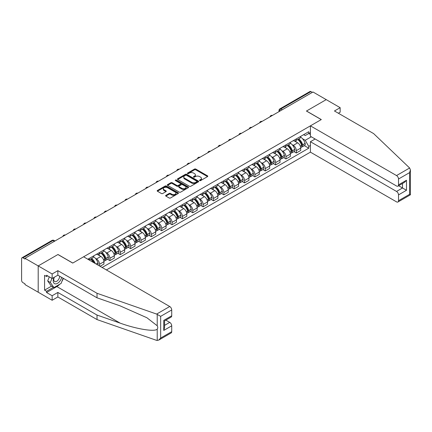 <?xml version="1.0" encoding="UTF-8"?>
<svg xmlns="http://www.w3.org/2000/svg" width="432" height="432" viewBox="0 0 432 432"><rect width="100%" height="100%" fill="white"/><g stroke="black" fill="none" stroke-linecap="round" stroke-linejoin="round"><path stroke-width="0.65" d="M199.687 180.598A0.643 0.373 0 0 0 200.599 180.598L207.527 176.602A0.923 0.535 0 0 0 207.797 176.224A0.923 0.535 0 0 0 207.527 175.851L195.793 169.074A0.923 0.535 0 0 0 194.492 169.074L187.569 173.075A0.643 0.373 0 0 0 187.38 173.335A0.643 0.373 0 0 0 187.569 173.599A0.643 0.373 0 0 0 188.476 173.599L189.373 173.081A2.948 1.701 0 0 1 193.547 173.081L194.524 173.648A2.948 1.701 0 0 1 195.388 174.852A2.948 1.701 0 0 1 194.524 176.056L193.628 176.575A0.643 0.373 0 0 0 193.439 176.834A0.643 0.373 0 0 0 193.628 177.098A0.643 0.373 0 0 0 194.54 177.098L195.437 176.58A2.948 1.701 0 0 1 199.606 176.58L200.583 177.147A2.948 1.701 0 0 1 201.447 178.351A2.948 1.701 0 0 1 200.583 179.555L199.687 180.074A0.643 0.373 0 0 0 199.498 180.333A0.643 0.373 0 0 0 199.687 180.598L199.687 180.074M165.883 195.34A0.923 0.535 0 0 0 165.613 195.712A0.923 0.535 0 0 0 165.883 196.09L169.171 197.991A0.923 0.535 0 0 0 170.478 197.991L178.168 193.552A0.923 0.535 0 0 0 178.438 193.174A0.923 0.535 0 0 0 178.168 192.796L166.433 186.025A0.923 0.535 0 0 0 165.132 186.025L157.442 190.463A0.923 0.535 0 0 0 157.172 190.841A0.923 0.535 0 0 0 157.442 191.219L161.417 193.514A0.923 0.535 0 0 0 162.718 193.514L166.012 191.614A0.923 0.535 0 0 0 166.282 191.236A0.923 0.535 0 0 0 166.012 190.863L164.041 189.724A2.468 1.426 0 0 1 163.318 188.714A2.468 1.426 0 0 1 164.84 187.402A2.468 1.426 0 0 1 167.524 187.709L175.252 192.17A2.468 1.426 0 0 1 175.97 193.174A2.468 1.426 0 0 1 174.447 194.492A2.468 1.426 0 0 1 171.763 194.184L170.478 193.439A0.923 0.535 0 0 0 169.171 193.439L165.883 195.34L165.883 196.09L169.171 194.206L169.171 193.439M24.986 258.287L313.006 92L326.219 99.63L306.434 111.051L321.235 119.599L72.792 263.039L57.985 254.491L38.2 265.918L24.986 258.287L24.986 259.054L22.928 257.866A1.879 1.085 -120 0 0 21.989 257.774A1.879 1.085 -120 0 0 21.6 258.633L21.6 280.33A1.879 1.085 -120 0 0 22.928 282.631L24.986 283.819L24.986 284.585L38.2 292.21L38.2 265.918L38.2 292.21L52.142 300.262L52.142 295.736L57.85 292.442L57.85 296.968L52.142 300.262M189.437 186.289A0.923 0.535 0 0 0 190.744 186.289L198.434 181.85A0.923 0.535 0 0 0 198.704 181.472A0.923 0.535 0 0 0 198.434 181.1L186.705 174.323A0.923 0.535 0 0 0 185.398 174.323L177.709 178.767A0.923 0.535 0 0 0 177.439 179.14A0.923 0.535 0 0 0 177.709 179.518L189.437 186.289M175.721 180.738A0.643 0.373 0 0 1 176.375 180.83L188.287 187.709L180.608 192.143A0.923 0.535 0 0 1 179.307 192.143L167.573 185.366L167.573 184.615A0.923 0.535 0 0 0 167.303 184.993A0.923 0.535 0 0 0 167.573 185.366M167.573 184.615L170.867 182.714A0.923 0.535 0 0 1 172.168 182.714L176.926 185.463A0.923 0.535 0 0 0 178.232 185.463L180.414 184.199A0.923 0.535 0 0 0 180.684 183.827A0.923 0.535 0 0 0 180.414 183.449L175.462 180.587A0.643 0.373 0 0 1 175.273 180.328A0.643 0.373 0 0 1 175.673 179.982A0.643 0.373 0 0 1 176.375 180.063L188.298 186.948A0.923 0.535 0 0 1 188.568 187.326A0.923 0.535 0 0 1 188.298 187.699L188.298 186.948M106.385 269.941L310.414 152.145L396.527 201.863A2.819 1.625 -120 0 0 397.937 202.003A2.819 1.625 -120 0 0 398.52 200.713L398.52 194.886A2.819 1.625 -120 0 0 396.527 191.435L402.505 187.985L406.485 190.285L398.52 194.886M282.263 109.75L280.87 108.945A1.879 1.085 60 0 0 279.931 108.853L310.009 91.487A1.879 1.085 60 0 1 310.948 91.579L280.87 108.945A1.879 1.085 120 0 0 279.542 111.245L279.542 111.321M312.341 92.383L310.948 91.579M296.341 138.883A4.32 2.495 60 0 1 295.445 140.821L299.83 138.289A4.32 2.495 -120 0 0 300.721 136.35M292.178 144.72L293.285 145.363A4.32 2.495 60 0 1 296.341 150.649L300.721 148.122A4.32 2.495 -120 0 0 297.67 142.83L294.532 141.021M300.721 148.122L300.721 150.46L296.341 152.987L293.965 151.616M295.445 140.821A4.32 2.495 60 0 1 293.317 140.627M296.341 150.649L296.341 152.987M285.984 144.86A4.32 2.495 60 0 1 285.088 146.799L289.467 144.272A4.32 2.495 -120 0 0 290.363 142.333M283.608 157.599L285.984 158.971L290.363 156.438L290.363 154.1A4.32 2.495 -120 0 0 287.312 148.808L284.175 146.999M285.088 146.799A4.32 2.495 60 0 1 282.96 146.605M281.821 150.703L282.928 151.34A4.32 2.495 60 0 1 285.984 156.632L285.984 158.971M275.627 150.844A4.32 2.495 60 0 1 274.73 152.782L279.11 150.25A4.32 2.495 -120 0 0 280.006 148.311M273.251 163.577L275.627 164.948L280.006 162.416L280.006 160.078A4.32 2.495 -120 0 0 276.95 154.791L273.818 152.977M274.73 152.782A4.32 2.495 60 0 1 272.603 152.588M271.463 156.681L272.57 157.318A4.32 2.495 60 0 1 275.627 162.61L275.627 164.948M265.264 156.821A4.32 2.495 60 0 1 264.373 158.76L268.753 156.233A4.32 2.495 -120 0 0 269.649 154.294M262.888 169.555L265.27 170.926L269.649 168.399L269.649 166.061A4.32 2.495 -120 0 0 266.593 160.769L263.461 158.96M264.373 158.76A4.32 2.495 60 0 1 262.246 158.566M261.106 162.664L262.213 163.301A4.32 2.495 60 0 1 265.27 168.588L265.27 170.926M254.907 162.799A4.32 2.495 60 0 1 254.016 164.738L258.395 162.211A4.32 2.495 -120 0 0 259.292 160.272M252.531 175.538L254.907 176.909L259.292 174.377L259.292 172.039A4.32 2.495 -120 0 0 256.235 166.752L253.103 164.938M254.016 164.738A4.32 2.495 60 0 1 251.888 164.543M250.749 168.642L251.856 169.279A4.32 2.495 60 0 1 254.907 174.571L254.907 176.909M244.55 168.782A4.32 2.495 60 0 1 243.659 170.721L248.038 168.188A4.32 2.495 -120 0 0 248.935 166.25M242.174 181.516L244.55 182.887L248.935 180.36L248.935 178.022A4.32 2.495 -120 0 0 245.878 172.73L242.741 170.921M243.659 170.721A4.32 2.495 60 0 1 241.531 170.527M240.392 174.62L241.499 175.257A4.32 2.495 60 0 1 244.55 180.549L244.55 182.887M234.193 174.76A4.32 2.495 60 0 1 233.302 176.699L237.681 174.172A4.32 2.495 -120 0 0 238.577 172.233M231.817 187.493L234.193 188.865L238.577 186.338L238.577 184A4.32 2.495 -120 0 0 235.521 178.708L232.384 176.899M233.302 176.699A4.32 2.495 60 0 1 231.174 176.504M230.035 180.603L231.142 181.24A4.32 2.495 60 0 1 234.193 186.527L234.193 188.865M223.835 180.743A4.32 2.495 60 0 1 222.944 182.682L227.324 180.149A4.32 2.495 -120 0 0 228.22 178.211M221.459 193.477L223.835 194.848L228.22 192.316L228.22 189.977A4.32 2.495 -120 0 0 225.164 184.691L222.026 182.876M222.944 182.682A4.32 2.495 60 0 1 220.817 182.488M219.677 186.581L220.784 187.218A4.32 2.495 60 0 1 223.835 192.51L223.835 194.848M213.478 186.721A4.32 2.495 60 0 1 212.587 188.66L216.967 186.127A4.32 2.495 -120 0 0 217.863 184.189M211.102 199.454L213.478 200.826L217.863 198.299L217.863 195.961A4.32 2.495 -120 0 0 214.807 190.669L211.669 188.86M212.587 188.66A4.32 2.495 60 0 1 210.46 188.465M209.32 192.559L210.427 193.201A4.32 2.495 60 0 1 213.478 198.488L213.478 200.826M203.121 192.699A4.32 2.495 60 0 1 202.23 194.638L206.609 192.11A4.32 2.495 -120 0 0 207.506 190.172M200.745 205.438L203.121 206.809L207.506 204.277L207.506 201.938A4.32 2.495 -120 0 0 204.449 196.646L201.312 194.837M202.23 194.638A4.32 2.495 60 0 1 200.102 194.443M198.963 198.542L200.07 199.179A4.32 2.495 60 0 1 203.121 204.471L203.121 206.809M192.764 198.682A4.32 2.495 60 0 1 191.867 200.621L196.252 198.088A4.32 2.495 -120 0 0 197.149 196.15M190.388 211.415L192.764 212.787L197.149 210.26L197.149 207.916A4.32 2.495 -120 0 0 194.092 202.63L190.955 200.821M191.867 200.621A4.32 2.495 60 0 1 189.745 200.426M188.606 204.52L189.713 205.157A4.32 2.495 60 0 1 192.764 210.449L192.764 212.787M182.407 204.66A4.32 2.495 60 0 1 181.51 206.599L185.895 204.071A4.32 2.495 -120 0 0 186.791 202.133M180.031 217.393L182.407 218.765L186.791 216.238L186.791 213.899A4.32 2.495 -120 0 0 183.735 208.607L180.598 206.798M181.51 206.599A4.32 2.495 60 0 1 179.388 206.404M178.249 210.503L179.35 211.14A4.32 2.495 60 0 1 182.407 216.427L182.407 218.765M172.049 210.638A4.32 2.495 60 0 1 171.153 212.582L175.538 210.049A4.32 2.495 -120 0 0 176.429 208.111M169.673 223.376L172.049 224.748L176.429 222.215L176.429 219.877A4.32 2.495 -120 0 0 173.378 214.591L170.24 212.776M171.153 212.582A4.32 2.495 60 0 1 169.031 212.382M167.891 216.481L168.993 217.118A4.32 2.495 60 0 1 172.049 222.41L172.049 224.748M161.692 216.621A4.32 2.495 60 0 1 160.796 218.56L165.181 216.027A4.32 2.495 -120 0 0 166.072 214.088M159.316 229.354L161.692 230.726L166.072 228.199L166.072 225.86A4.32 2.495 -120 0 0 163.021 220.568L159.883 218.759M160.796 218.56A4.32 2.495 60 0 1 158.674 218.365M157.534 222.458L158.636 223.101A4.32 2.495 60 0 1 161.692 228.388L161.692 230.726M151.335 222.599A4.32 2.495 60 0 1 150.439 224.537L154.823 222.01A4.32 2.495 -120 0 0 155.714 220.072M148.959 235.332L151.335 236.709L155.714 234.176L155.714 231.838A4.32 2.495 -120 0 0 152.663 226.546L149.526 224.737M150.439 224.537A4.32 2.495 60 0 1 148.311 224.343M147.177 228.442L148.279 229.079A4.32 2.495 60 0 1 151.335 234.371L151.335 236.709M140.978 228.582A4.32 2.495 60 0 1 140.081 230.521L144.466 227.988A4.32 2.495 -120 0 0 145.357 226.049M138.602 241.315L140.978 242.687L145.357 240.154L145.357 237.816A4.32 2.495 -120 0 0 142.306 232.529L139.169 230.715M140.081 230.521A4.32 2.495 60 0 1 137.954 230.326M136.82 234.419L137.921 235.057A4.32 2.495 60 0 1 140.978 240.349L140.978 242.687M130.621 234.56A4.32 2.495 60 0 1 129.724 236.498L134.109 233.971A4.32 2.495 -120 0 0 135 232.027M128.245 247.293L130.621 248.665L135 246.137L135 243.799A4.32 2.495 -120 0 0 131.949 238.507L128.812 236.698M129.724 236.498A4.32 2.495 60 0 1 127.597 236.304M126.463 240.403L127.564 241.04A4.32 2.495 60 0 1 130.621 246.326L130.621 248.665M120.263 240.538A4.32 2.495 60 0 1 119.367 242.476L123.752 239.949A4.32 2.495 -120 0 0 124.643 238.01M117.887 253.276L120.263 254.648L124.643 252.115L124.643 249.777A4.32 2.495 -120 0 0 121.592 244.49L118.454 242.676M119.367 242.476A4.32 2.495 60 0 1 117.239 242.282M116.105 246.38L117.207 247.018A4.32 2.495 60 0 1 120.263 252.31L120.263 254.648M109.906 246.521A4.32 2.495 60 0 1 109.01 248.459L113.389 245.927A4.32 2.495 -120 0 0 114.286 243.988M107.53 259.254L109.906 260.626L114.286 258.098L114.286 255.76A4.32 2.495 -120 0 0 111.235 250.468L108.097 248.659M109.01 248.459A4.32 2.495 60 0 1 106.882 248.265M105.743 252.358L106.85 252.995A4.32 2.495 60 0 1 109.906 258.287L109.906 260.626M99.549 252.499A4.32 2.495 60 0 1 98.653 254.437L103.032 251.91A4.32 2.495 -120 0 0 103.928 249.971M100.078 266.301L103.928 264.076L103.928 261.738A4.32 2.495 -120 0 0 100.877 256.446L97.74 254.637M98.653 254.437A4.32 2.495 60 0 1 96.525 254.243M95.386 258.341L96.493 258.979A4.32 2.495 60 0 1 99.549 264.265L99.549 265.993M89.095 259.956L92.675 257.888A4.32 2.495 -120 0 0 93.571 255.949M89.192 258.482A4.32 2.495 60 0 1 88.868 259.826M310.414 134.476L308.756 133.515L305.235 135.545L303.674 134.649M302.54 138.742L305.235 140.303L311.31 136.793M310.414 145.438L308.756 146.394L305.235 140.303M102.136 267.489L308.756 148.198L308.756 146.394M310.414 132.559L308.756 133.515L308.756 131.711L87.863 259.243M304.322 145.638L308.756 148.198M199.946 180.689L200.583 180.322A2.948 1.701 0 0 0 201.447 179.118L201.447 178.351M195.388 174.852L195.388 175.619A2.948 1.701 0 0 1 194.524 176.823L193.887 177.19M207.527 175.851L207.527 176.602L195.793 169.841A0.923 0.535 0 0 0 194.492 169.841L187.823 173.691M198.434 181.1L198.434 181.85L186.705 175.09A0.923 0.535 0 0 0 185.398 175.09L177.719 179.523L177.709 178.767M196.803 181.737A0.643 0.373 0 0 0 196.992 181.472A0.643 0.373 0 0 0 196.803 181.208L186.505 175.268A0.643 0.373 0 0 0 185.593 175.268L184.648 175.813A2.948 1.701 0 0 0 183.784 177.017A2.948 1.701 0 0 0 184.648 178.216L191.689 182.282A2.948 1.701 0 0 0 195.858 182.282L196.803 181.737L196.803 182.504A0.643 0.373 0 0 0 196.992 182.239L196.992 181.472M183.784 177.017L183.784 177.784A2.948 1.701 0 0 0 184.648 178.983L184.648 178.216M196.803 182.504L195.858 183.049A2.948 1.701 0 0 1 191.689 183.049L184.648 178.983M167.589 185.377L170.867 183.481L170.867 182.714M180.684 183.827L180.684 184.594A0.923 0.535 0 0 1 180.414 184.966L178.232 186.23A0.923 0.535 0 0 1 176.926 186.23L172.168 183.481A0.923 0.535 0 0 0 170.867 183.481M181.867 188.314A2.468 1.426 0 0 0 184.55 188.622A2.468 1.426 0 0 0 186.073 187.304A2.468 1.426 0 0 0 185.35 186.3L182.628 184.729A0.923 0.535 0 0 0 181.327 184.729L179.145 185.987A0.923 0.535 0 0 0 178.875 186.365A0.923 0.535 0 0 0 179.145 186.743L181.867 188.314L181.867 189.081A2.468 1.426 0 0 0 184.55 189.389A2.468 1.426 0 0 0 186.073 188.071L186.073 187.304M178.875 186.365L178.875 187.132A0.923 0.535 0 0 0 179.145 187.51L179.145 186.743M181.867 189.081L179.145 187.51M175.97 193.174L175.97 193.941A2.468 1.426 0 0 1 174.447 195.259A2.468 1.426 0 0 1 171.763 194.951L170.478 194.206A0.923 0.535 0 0 0 169.171 194.206M163.318 188.714L163.318 189.481A2.468 1.426 0 0 0 164.041 190.49L164.041 189.724M166.001 191.619L164.041 190.49M178.151 193.558L166.433 186.791A0.923 0.535 0 0 0 165.132 186.791L157.453 191.225M297.972 139.363A5.913 3.413 60 0 1 297.999 139.379A5.913 3.413 60 0 1 301.892 144.688L301.925 144.812A1.15 0.664 60 0 1 301.747 145.714A1.15 0.664 60 0 1 301.72 145.73M297.713 139.514A7.133 4.12 60 0 1 301.633 145.4L301.666 145.525A2.371 1.366 60 0 1 301.293 147.382L300.704 147.728M301.698 146.858A2.371 1.366 -120 0 0 302.357 146.772A2.371 1.366 -120 0 0 302.729 144.909L302.697 144.785A7.133 4.12 -120 0 0 298.771 138.899M300.634 137.111A7.133 4.12 60 0 1 305.116 143.386L305.154 143.51A2.371 1.366 60 0 1 304.776 145.373L302.357 146.772M295.277 140.902A7.133 4.12 60 0 1 296.768 142.312M300.235 142.322L301.147 142.846M409.633 167.999L410.4 169.857L409.574 172.633L398.52 179.015A2.819 1.625 -120 0 0 396.527 175.565L409.633 167.999L373.621 133.591L334.449 110.975L340.162 107.681L326.219 99.63L306.499 111.013L321.305 119.561L310.414 125.847L396.527 175.565M340.162 107.681L340.162 112.201L338.369 113.238M310.414 152.145L310.414 141.718L396.527 191.435M310.414 125.847L310.414 136.274L396.527 185.992A2.819 1.625 -120 0 0 397.937 186.133A2.819 1.625 -120 0 0 398.52 184.842L398.52 179.015M315.128 138.996L310.414 141.718M398.617 185.738L402.505 187.985L402.505 183.497M398.52 184.842L406.485 180.241L404.498 182.347L397.937 186.133M398.52 200.713L409.574 194.33L409.995 194.573M57.85 292.442L97.022 315.058L97.022 319.583L156.622 340.373L158.668 340.141L160.661 338.04L171.72 331.657A2.819 1.625 60 0 1 171.131 332.948L158.668 340.141M97.022 315.058L120.177 323.136C136.625 329.114 155.05 332.078 157.216 329.103C157.934 328.19 157.934 327.078 157.216 325.76L146.869 317.725L120.177 305.888L97.022 297.81L57.85 275.189L52.142 278.489L46.564 275.27L46.564 276.496L44.572 275.346L44.572 290.142L46.564 291.292L53.471 287.307M97.022 319.583L57.85 296.968M171.72 309.96L160.661 316.343L156.622 314.075L97.022 293.285L57.85 270.67L52.142 273.964L38.2 265.918L57.915 254.529L72.722 263.077L83.614 256.792L169.727 306.509A2.819 1.625 60 0 1 171.72 309.96L171.72 315.787A2.819 1.625 60 0 1 171.131 317.077L164.576 320.863L164.576 327.65L163.75 330.431L163.75 320.387C164.824 321.008 164.824 321.008 163.75 320.387L171.72 315.787M52.142 273.964L52.142 278.489M59.783 284.197A10.562 6.097 -60 0 1 56.857 286.578L46.564 292.518L52.142 295.736M46.564 292.518L46.564 291.292M57.85 270.67L57.85 275.189M97.022 293.285L97.022 297.81M164.576 325.355L169.727 322.38A2.819 1.625 60 0 1 171.72 325.831L171.72 331.657M169.727 322.38L165.834 320.134M63.38 278.386A10.562 6.097 -60 0 1 61.879 281.432M47.628 275.881L46.564 276.496M44.572 290.142L51.478 286.157M54.043 277.393A6.102 3.526 120 0 0 53.206 280.827A6.102 3.526 120 0 0 56.889 283.63A6.102 3.526 120 0 0 61.652 277.387M54.367 277.204A4.18 2.414 120 0 0 53.779 279.585A4.18 2.414 120 0 0 54.643 281.502A4.18 2.414 120 0 0 57.834 280.411A4.18 2.414 120 0 0 59.686 276.253M63.121 278.235L61.101 283.435L53.935 287.572L51.278 286.038L47.693 280.94L49.286 276.842M53.935 287.572L50.35 282.474L51.943 278.375M47.693 280.94L50.35 282.474M287.609 145.341A5.913 3.413 60 0 1 287.642 145.363A5.913 3.413 60 0 1 291.535 150.671L291.568 150.79A1.15 0.664 60 0 1 291.389 151.697A1.15 0.664 60 0 1 291.362 151.708M287.356 145.492A7.133 4.12 60 0 1 291.276 151.378L291.308 151.502A2.371 1.366 60 0 1 290.936 153.365L290.347 153.706M291.341 152.842A2.371 1.366 -120 0 0 292 152.75A2.371 1.366 -120 0 0 292.372 150.892L292.34 150.768A7.133 4.12 -120 0 0 288.414 144.882M290.272 143.089A7.133 4.12 60 0 1 294.759 149.369L294.797 149.488A2.371 1.366 60 0 1 294.419 151.351L292 152.75M284.92 146.885A7.133 4.12 60 0 1 286.411 148.289M289.877 148.3L290.79 148.824M277.252 151.324A5.913 3.413 60 0 1 277.285 151.34A5.913 3.413 60 0 1 281.178 156.649L281.21 156.773A1.15 0.664 60 0 1 281.032 157.675A1.15 0.664 60 0 1 281.005 157.685M276.998 151.47A7.133 4.12 60 0 1 280.919 157.361L280.951 157.486A2.371 1.366 60 0 1 280.579 159.343L279.99 159.683M280.984 158.819A2.371 1.366 -120 0 0 281.642 158.733A2.371 1.366 -120 0 0 282.015 156.87L281.977 156.746A7.133 4.12 -120 0 0 278.057 150.86M279.914 149.072A7.133 4.12 60 0 1 284.402 155.347L284.44 155.471A2.371 1.366 60 0 1 284.062 157.334L281.642 158.733M274.563 152.863A7.133 4.12 60 0 1 276.053 154.273M279.52 154.278L280.433 154.807M266.895 157.302A5.913 3.413 60 0 1 266.927 157.318A5.913 3.413 60 0 1 270.821 162.626L270.853 162.751A1.15 0.664 60 0 1 270.67 163.652A1.15 0.664 60 0 1 270.648 163.669M266.636 157.453A7.133 4.12 60 0 1 270.562 163.339L270.594 163.463A2.371 1.366 60 0 1 270.221 165.326L269.633 165.667M270.626 164.803A2.371 1.366 -120 0 0 271.285 164.711A2.371 1.366 -120 0 0 271.658 162.848L271.62 162.729A7.133 4.12 -120 0 0 267.7 156.838M269.557 155.05A7.133 4.12 60 0 1 274.045 161.33L274.082 161.449A2.371 1.366 60 0 1 273.704 163.312L271.285 164.711M264.206 158.841A7.133 4.12 60 0 1 265.696 160.25M269.163 160.261L270.076 160.785M256.538 163.285A5.913 3.413 60 0 1 256.57 163.301A5.913 3.413 60 0 1 260.464 168.61L260.496 168.728A1.15 0.664 60 0 1 260.312 169.636A1.15 0.664 60 0 1 260.291 169.646M256.279 163.431A7.133 4.12 60 0 1 260.204 169.322L260.237 169.441A2.371 1.366 60 0 1 259.864 171.304L259.276 171.644M260.269 170.78A2.371 1.366 -120 0 0 260.923 170.689A2.371 1.366 -120 0 0 261.301 168.831L261.263 168.707A7.133 4.12 -120 0 0 257.342 162.821M259.2 161.028A7.133 4.12 60 0 1 263.687 167.308L263.725 167.432A2.371 1.366 60 0 1 263.347 169.29L260.923 170.689M253.849 164.824A7.133 4.12 60 0 1 255.339 166.228M258.806 166.239L259.718 166.763M246.181 169.263A5.913 3.413 60 0 1 246.213 169.279A5.913 3.413 60 0 1 250.106 174.587L250.139 174.712A1.15 0.664 60 0 1 249.955 175.613A1.15 0.664 60 0 1 249.934 175.63M245.921 169.414A7.133 4.12 60 0 1 249.847 175.3L249.88 175.424A2.371 1.366 60 0 1 249.507 177.282L248.918 177.622M249.912 176.758A2.371 1.366 -120 0 0 250.565 176.672A2.371 1.366 -120 0 0 250.943 174.809L250.906 174.685A7.133 4.12 -120 0 0 246.985 168.799M248.843 167.011A7.133 4.12 60 0 1 253.33 173.286L253.368 173.41A2.371 1.366 60 0 1 252.99 175.273L250.565 176.672M243.491 170.802A7.133 4.12 60 0 1 244.982 172.211M248.449 172.222L249.361 172.746M235.823 175.241A5.913 3.413 60 0 1 235.856 175.257A5.913 3.413 60 0 1 239.749 180.565L239.782 180.689A1.15 0.664 60 0 1 239.598 181.591A1.15 0.664 60 0 1 239.576 181.607M235.564 175.392A7.133 4.12 60 0 1 239.49 181.278L239.522 181.402A2.371 1.366 60 0 1 239.15 183.265L238.556 183.605M239.555 182.741A2.371 1.366 -120 0 0 240.208 182.65A2.371 1.366 -120 0 0 240.586 180.787L240.548 180.668A7.133 4.12 -120 0 0 236.628 174.776M238.486 172.989A7.133 4.12 60 0 1 242.973 179.269L243.005 179.388A2.371 1.366 60 0 1 242.633 181.251L240.208 182.65M233.134 176.785A7.133 4.12 60 0 1 234.625 178.189M238.091 178.2L239.004 178.724M225.466 181.224A5.913 3.413 60 0 1 225.499 181.24A5.913 3.413 60 0 1 229.387 186.548L229.424 186.673A1.15 0.664 60 0 1 229.241 187.574A1.15 0.664 60 0 1 229.214 187.585M225.207 181.37A7.133 4.12 60 0 1 229.127 187.261L229.165 187.38A2.371 1.366 60 0 1 228.793 189.243L228.199 189.583M229.198 188.719A2.371 1.366 -120 0 0 229.851 188.633A2.371 1.366 -120 0 0 230.229 186.77L230.191 186.646A7.133 4.12 -120 0 0 226.271 180.76M228.128 178.967A7.133 4.12 60 0 1 232.616 185.247L232.648 185.371A2.371 1.366 60 0 1 232.276 187.229L229.851 188.633M222.777 182.763A7.133 4.12 60 0 1 224.262 184.167M227.734 184.178L228.641 184.707M215.109 187.202A5.913 3.413 60 0 1 215.141 187.218A5.913 3.413 60 0 1 219.029 192.526L219.067 192.65A1.15 0.664 60 0 1 218.884 193.552A1.15 0.664 60 0 1 218.857 193.568M214.85 187.353A7.133 4.12 60 0 1 218.77 193.239L218.808 193.363A2.371 1.366 60 0 1 218.435 195.226L217.841 195.566M218.84 194.697A2.371 1.366 -120 0 0 219.494 194.611A2.371 1.366 -120 0 0 219.872 192.748L219.834 192.629A7.133 4.12 -120 0 0 215.914 186.737M217.771 184.95A7.133 4.12 60 0 1 222.259 191.225L222.291 191.349A2.371 1.366 60 0 1 221.918 193.212L219.494 194.611M212.414 188.741A7.133 4.12 60 0 1 213.905 190.15M217.377 190.161L218.284 190.685M204.752 193.18A5.913 3.413 60 0 1 204.784 193.201A5.913 3.413 60 0 1 208.672 198.509L208.71 198.628A1.15 0.664 60 0 1 208.526 199.535A1.15 0.664 60 0 1 208.499 199.546M204.493 193.331A7.133 4.12 60 0 1 208.413 199.217L208.451 199.341A2.371 1.366 60 0 1 208.073 201.204L207.484 201.544M208.483 200.68A2.371 1.366 -120 0 0 209.137 200.588A2.371 1.366 -120 0 0 209.515 198.731L209.477 198.607A7.133 4.12 -120 0 0 205.556 192.721M207.414 190.928A7.133 4.12 60 0 1 211.901 197.208L211.934 197.332A2.371 1.366 60 0 1 211.561 199.19L209.137 200.588M202.057 194.724A7.133 4.12 60 0 1 203.548 196.128M207.02 196.139L207.927 196.663M194.395 199.163A5.913 3.413 60 0 1 194.422 199.179A5.913 3.413 60 0 1 198.315 204.487L198.353 204.611A1.15 0.664 60 0 1 198.169 205.513A1.15 0.664 60 0 1 198.142 205.524M194.135 199.314A7.133 4.12 60 0 1 198.056 205.2L198.094 205.324A2.371 1.366 60 0 1 197.716 207.182L197.127 207.522M198.121 206.658A2.371 1.366 -120 0 0 198.779 206.572A2.371 1.366 -120 0 0 199.152 204.709L199.12 204.584A7.133 4.12 -120 0 0 195.199 198.698M197.057 196.911A7.133 4.12 60 0 1 201.544 203.186L201.577 203.31A2.371 1.366 60 0 1 201.204 205.173L198.779 206.572M191.7 200.702A7.133 4.12 60 0 1 193.19 202.111M196.663 202.117L197.57 202.646M184.037 205.141A5.913 3.413 60 0 1 184.064 205.157A5.913 3.413 60 0 1 187.958 210.465L187.996 210.589A1.15 0.664 60 0 1 187.812 211.491A1.15 0.664 60 0 1 187.785 211.507M183.778 205.292A7.133 4.12 60 0 1 187.699 211.178L187.736 211.302A2.371 1.366 60 0 1 187.358 213.165L186.77 213.505M187.763 212.641A2.371 1.366 -120 0 0 188.422 212.549A2.371 1.366 -120 0 0 188.795 210.686L188.762 210.568A7.133 4.12 -120 0 0 184.842 204.676M186.7 202.889A7.133 4.12 60 0 1 191.187 209.169L191.219 209.288A2.371 1.366 60 0 1 190.847 211.151L188.422 212.549M181.343 206.685A7.133 4.12 60 0 1 182.833 208.089M186.305 208.1L187.213 208.624M173.68 211.124A5.913 3.413 60 0 1 173.707 211.14A5.913 3.413 60 0 1 177.601 216.448L177.638 216.567A1.15 0.664 60 0 1 177.455 217.474A1.15 0.664 60 0 1 177.428 217.485M173.421 211.27A7.133 4.12 60 0 1 177.341 217.161L177.379 217.28A2.371 1.366 60 0 1 177.001 219.143L176.413 219.483M177.406 218.619A2.371 1.366 -120 0 0 178.065 218.527A2.371 1.366 -120 0 0 178.438 216.67L178.405 216.545A7.133 4.12 -120 0 0 174.485 210.659M176.342 208.867A7.133 4.12 60 0 1 180.83 215.147L180.862 215.271A2.371 1.366 60 0 1 180.49 217.129L178.065 218.527M170.986 212.663A7.133 4.12 60 0 1 172.476 214.067M175.948 214.078L176.855 214.601M163.323 217.102A5.913 3.413 60 0 1 163.35 217.118A5.913 3.413 60 0 1 167.243 222.426L167.281 222.55A1.15 0.664 60 0 1 167.098 223.452A1.15 0.664 60 0 1 167.071 223.468M163.064 217.253A7.133 4.12 60 0 1 166.984 223.139L167.022 223.263A2.371 1.366 60 0 1 166.644 225.121L166.055 225.461M167.049 224.597A2.371 1.366 -120 0 0 167.708 224.51A2.371 1.366 -120 0 0 168.08 222.647L168.048 222.523A7.133 4.12 -120 0 0 164.128 216.637M165.985 214.85A7.133 4.12 60 0 1 170.473 221.125L170.505 221.249A2.371 1.366 60 0 1 170.132 223.112L167.708 224.51M160.628 218.641A7.133 4.12 60 0 1 162.119 220.05M165.591 220.061L166.498 220.585M152.966 223.079A5.913 3.413 60 0 1 152.993 223.101A5.913 3.413 60 0 1 156.886 228.409L156.924 228.528A1.15 0.664 60 0 1 156.74 229.43A1.15 0.664 60 0 1 156.713 229.446M152.707 223.231A7.133 4.12 60 0 1 156.627 229.117L156.665 229.241A2.371 1.366 60 0 1 156.287 231.104L155.698 231.444M156.692 230.58A2.371 1.366 -120 0 0 157.351 230.488A2.371 1.366 -120 0 0 157.723 228.631L157.691 228.506A7.133 4.12 -120 0 0 153.77 222.615M155.628 220.828A7.133 4.12 60 0 1 160.115 227.108L160.148 227.227A2.371 1.366 60 0 1 159.775 229.09L157.351 230.488M150.271 224.624A7.133 4.12 60 0 1 151.762 226.028M155.234 226.039L156.141 226.562M142.609 229.063A5.913 3.413 60 0 1 142.636 229.079A5.913 3.413 60 0 1 146.529 234.387L146.561 234.511A1.15 0.664 60 0 1 146.383 235.413A1.15 0.664 60 0 1 146.356 235.424M142.349 229.208A7.133 4.12 60 0 1 146.27 235.1L146.302 235.219A2.371 1.366 60 0 1 145.93 237.082L145.341 237.422M146.335 236.558A2.371 1.366 -120 0 0 146.993 236.471A2.371 1.366 -120 0 0 147.366 234.608L147.334 234.484A7.133 4.12 -120 0 0 143.413 228.598M145.271 226.811A7.133 4.12 60 0 1 149.758 233.086L149.791 233.21A2.371 1.366 60 0 1 149.418 235.073L146.993 236.471M139.914 230.602A7.133 4.12 60 0 1 141.404 232.011M144.877 232.016L145.784 232.546M132.251 235.04A5.913 3.413 60 0 1 132.278 235.057A5.913 3.413 60 0 1 136.172 240.365L136.204 240.489A1.15 0.664 60 0 1 136.026 241.391A1.15 0.664 60 0 1 135.999 241.407M131.992 235.192A7.133 4.12 60 0 1 135.913 241.078L135.945 241.202A2.371 1.366 60 0 1 135.572 243.065L134.984 243.405M135.977 242.536A2.371 1.366 -120 0 0 136.636 242.449A2.371 1.366 -120 0 0 137.009 240.586L136.976 240.467A7.133 4.12 -120 0 0 133.051 234.576M134.914 232.789A7.133 4.12 60 0 1 139.396 239.063L139.433 239.188A2.371 1.366 60 0 1 139.061 241.051L136.636 242.449M129.557 236.579A7.133 4.12 60 0 1 131.047 237.989M134.514 238L135.427 238.523M121.894 241.018A5.913 3.413 60 0 1 121.921 241.04A5.913 3.413 60 0 1 125.815 246.348L125.847 246.467A1.15 0.664 60 0 1 125.669 247.374A1.15 0.664 60 0 1 125.642 247.385M121.635 241.169A7.133 4.12 60 0 1 125.555 247.061L125.588 247.18A2.371 1.366 60 0 1 125.215 249.043L124.627 249.383M125.62 248.519A2.371 1.366 -120 0 0 126.279 248.427A2.371 1.366 -120 0 0 126.652 246.569L126.619 246.445A7.133 4.12 -120 0 0 122.693 240.559M124.556 238.766A7.133 4.12 60 0 1 129.038 245.047L129.076 245.171A2.371 1.366 60 0 1 128.698 247.028L126.279 248.427M119.2 242.563A7.133 4.12 60 0 1 120.69 243.967M124.157 243.977L125.069 244.501M111.537 247.001A5.913 3.413 60 0 1 111.564 247.018A5.913 3.413 60 0 1 115.457 252.326L115.49 252.45A1.15 0.664 60 0 1 115.312 253.352A1.15 0.664 60 0 1 115.285 253.368M111.278 247.153A7.133 4.12 60 0 1 115.198 253.039L115.231 253.163A2.371 1.366 60 0 1 114.858 255.02L114.269 255.361M115.263 254.497A2.371 1.366 -120 0 0 115.922 254.41A2.371 1.366 -120 0 0 116.294 252.547L116.262 252.423A7.133 4.12 -120 0 0 112.336 246.537M114.199 244.75A7.133 4.12 60 0 1 118.681 251.024L118.719 251.149A2.371 1.366 60 0 1 118.341 253.012L115.922 254.41M108.842 248.54A7.133 4.12 60 0 1 110.333 249.95M113.8 249.955L114.712 250.484M101.174 252.979A5.913 3.413 60 0 1 101.207 252.995A5.913 3.413 60 0 1 105.1 258.304L105.133 258.428A1.15 0.664 60 0 1 104.954 259.33A1.15 0.664 60 0 1 104.927 259.346M100.921 253.13A7.133 4.12 60 0 1 104.841 259.016L104.873 259.141A2.371 1.366 60 0 1 104.501 261.004L103.912 261.344M104.906 260.48A2.371 1.366 -120 0 0 105.565 260.388A2.371 1.366 -120 0 0 105.937 258.525L105.905 258.406A7.133 4.12 -120 0 0 101.979 252.515M103.837 250.727A7.133 4.12 60 0 1 108.324 257.008L108.362 257.126A2.371 1.366 60 0 1 107.984 258.989L105.565 260.388M98.485 254.524A7.133 4.12 60 0 1 99.976 255.928M103.442 255.938L104.355 256.462M90.817 258.962A5.913 3.413 60 0 1 90.85 258.979A5.913 3.413 60 0 1 94.235 262.926M93.479 256.705A7.133 4.12 60 0 1 97.967 262.985L98.005 263.11A2.371 1.366 60 0 1 97.697 264.924M95.256 263.515A7.133 4.12 -120 0 0 91.622 258.498M90.558 259.108A7.133 4.12 60 0 1 93.404 262.445M93.085 261.916L93.998 262.445M279.607 111.283L279.542 111.245A1.879 1.085 0 0 1 278.991 110.479L278.991 111.64M99.549 264.265L103.928 261.738M109.906 258.287L114.286 255.76M120.263 252.31L124.643 249.777M130.621 246.326L135 243.799M140.978 240.349L145.357 237.816M151.335 234.371L155.714 231.838M161.692 228.388L166.072 225.86M172.049 222.41L176.429 219.877M182.407 216.427L186.791 213.899M192.764 210.449L197.149 207.916M203.121 204.471L207.506 201.938M213.478 198.488L217.863 195.961M223.835 192.51L228.22 189.977M234.193 186.527L238.577 184M244.55 180.549L248.935 178.022M254.907 174.571L259.292 172.039M265.27 168.588L269.649 166.061M275.627 162.61L280.006 160.078M285.984 156.632L290.363 154.1M96.493 258.979L100.877 256.446M106.85 252.995L111.235 250.468M117.207 247.018L121.592 244.49M127.564 241.04L131.949 238.507M137.921 235.057L142.306 232.529M148.279 229.079L152.663 226.546M158.636 223.101L163.021 220.568M168.993 217.118L173.378 214.591M179.35 211.14L183.735 208.607M189.713 205.157L194.092 202.63M200.07 199.179L204.449 196.646M210.427 193.201L214.807 190.669M220.784 187.218L225.164 184.691M231.142 181.24L235.521 178.708M241.499 175.257L245.878 172.73M251.856 169.279L256.235 166.752M262.213 163.301L266.593 160.769M272.57 157.318L276.95 154.791M282.928 151.34L287.312 148.808M293.285 145.363L297.67 142.83M272.257 115.528A1.879 1.085 120 0 0 271.426 116.008M261.895 121.505A1.879 1.085 120 0 0 261.068 121.986M251.537 127.489A1.879 1.085 120 0 0 250.711 127.969M241.18 133.466A1.879 1.085 120 0 0 240.354 133.947M230.823 139.45A1.879 1.085 120 0 0 229.997 139.925M220.466 145.427A1.879 1.085 120 0 0 219.64 145.908M210.109 151.405A1.879 1.085 120 0 0 209.282 151.886M199.751 157.388A1.879 1.085 120 0 0 198.925 157.864M189.394 163.366A1.879 1.085 120 0 0 188.568 163.847M179.037 169.349A1.879 1.085 120 0 0 178.205 169.825M168.68 175.327A1.879 1.085 120 0 0 167.848 175.808M158.323 181.305A1.879 1.085 120 0 0 157.491 181.786M147.965 187.288A1.879 1.085 120 0 0 147.134 187.763M137.608 193.266A1.879 1.085 120 0 0 136.777 193.747M127.251 199.244A1.879 1.085 120 0 0 126.419 199.724M116.894 205.227A1.879 1.085 120 0 0 116.062 205.702M106.537 211.205A1.879 1.085 120 0 0 105.705 211.685M96.179 217.188A1.879 1.085 120 0 0 95.348 217.663M85.817 223.166A1.879 1.085 120 0 0 84.991 223.646M75.46 229.144A1.879 1.085 120 0 0 74.633 229.624M65.102 235.127A1.879 1.085 120 0 0 64.276 235.602M54.4 241.304L53.006 240.5L22.928 257.866M54.95 240.991L53.946 240.408A1.879 1.085 120 0 0 53.006 240.5A1.879 1.085 60 0 0 52.067 240.408L21.989 257.774M200.583 180.322L200.583 179.555M193.628 177.098L193.628 176.575M194.524 176.823L194.524 176.056M187.569 173.599L187.569 173.075M194.492 169.841L194.492 169.074M195.793 169.841L195.793 169.074M185.398 175.09L185.398 174.323M186.705 175.09L186.705 174.323M191.689 183.049L191.689 182.282M195.858 183.049L195.858 182.282M172.168 183.481L172.168 182.714M176.926 186.23L176.926 185.463M178.232 186.23L178.232 185.463M180.414 184.966L180.414 184.199M176.375 180.83L176.375 180.063M170.478 194.206L170.478 193.439M171.763 194.951L171.763 194.184M166.012 191.614L166.012 190.863M157.442 191.219L157.442 190.463M165.132 186.791L165.132 186.025M166.433 186.791L166.433 186.025M178.168 193.552L178.168 192.796M300.37 146.275L301.666 145.525M302.729 144.909L305.154 143.51M302.697 144.785L305.116 143.386M301.628 145.39L301.984 145.19M300.326 146.156L301.633 145.4M409.574 194.33L409.574 172.633M406.485 180.241L406.485 190.285M157.216 340.513L157.216 329.103M157.216 325.76L157.216 314.35M160.661 316.343L160.661 338.04M171.72 325.831L163.75 330.431M156.622 314.075L169.727 306.509M56.857 286.578L120.177 323.136M290.012 152.253L291.308 151.502M292.372 150.892L294.797 149.488M292.34 150.768L294.759 149.369M291.271 151.373L291.627 151.168M289.969 152.134L291.276 151.378M279.655 158.231L280.951 157.486M282.015 156.87L284.44 155.471M281.977 156.746L284.402 155.347M279.612 158.117L281.27 157.145M269.298 164.214L270.594 163.463M271.658 162.848L274.082 161.449M271.62 162.729L274.045 161.33M270.556 163.334L270.913 163.129M269.255 164.095L270.562 163.339M258.941 170.192L260.237 169.441M261.301 168.831L263.725 167.432M261.263 168.707L263.687 167.308M258.898 170.073L260.555 169.106M248.584 176.17L249.88 175.424M250.943 174.809L253.368 173.41M250.906 174.685L253.33 173.286M249.842 175.289L250.193 175.09M248.54 176.056L249.847 175.3M238.226 182.153L239.522 181.402M240.586 180.787L243.005 179.388M240.548 180.668L242.973 179.269M238.183 182.034L239.836 181.067M227.869 188.131L229.165 187.38M230.229 186.77L232.648 185.371M230.191 186.646L232.616 185.247M229.127 187.25L229.478 187.045M227.821 188.012L229.127 187.261M217.507 194.114L218.808 193.363M219.872 192.748L222.291 191.349M219.834 192.629L222.259 191.225M217.463 193.995L219.121 193.028M207.149 200.092L208.451 199.341M209.515 198.731L211.934 197.332M209.477 198.607L211.901 197.208M207.106 199.973L208.764 199.006M196.792 206.069L198.094 205.324M199.152 204.709L201.577 203.31M199.12 204.584L201.544 203.186M196.749 205.956L198.407 204.984M186.435 212.053L187.736 211.302M188.795 210.686L191.219 209.288M188.762 210.568L191.187 209.169M186.392 211.934L188.05 210.967M176.078 218.03L177.379 217.28M178.438 216.67L180.862 215.271M178.405 216.545L180.83 215.147M176.035 217.912L177.692 216.945M165.721 224.008L167.022 223.263M168.08 222.647L170.505 221.249M168.048 222.523L170.473 221.125M165.677 223.895L167.335 222.928M155.363 229.991L156.665 229.241M157.723 228.631L160.148 227.227M157.691 228.506L160.115 227.108M155.32 229.873L156.978 228.906M145.006 235.969L146.302 235.219M147.366 234.608L149.791 233.21M147.334 234.484L149.758 233.086M144.963 235.85L146.621 234.884M134.649 241.952L135.945 241.202M137.009 240.586L139.433 239.188M136.976 240.467L139.396 239.063M135.907 241.067L136.264 240.867M134.606 241.834L135.913 241.078M124.292 247.93L125.588 247.18M126.652 246.569L129.076 245.171M126.619 246.445L129.038 245.047M124.249 247.811L125.906 246.845M113.935 253.908L115.231 253.163M116.294 252.547L118.719 251.149M116.262 252.423L118.681 251.024M115.193 253.028L115.549 252.823M113.891 253.795L115.198 253.039M103.577 259.891L104.873 259.141M105.937 258.525L108.362 257.126M105.905 258.406L108.324 257.008M103.534 259.772L105.192 258.806M96.277 264.103L98.005 263.11M96.152 264.033L97.967 262.985M272.414 115.436A1.879 1.879 0 0 0 270.005 116.829M262.057 121.414A1.879 1.879 0 0 0 259.648 122.807M251.699 127.397A1.879 1.879 0 0 0 249.291 128.785M241.342 133.375A1.879 1.879 0 0 0 238.934 134.768M230.985 139.358A1.879 1.879 0 0 0 228.577 140.746M220.628 145.336A1.879 1.879 0 0 0 218.219 146.729M210.271 151.313A1.879 1.879 0 0 0 207.857 152.707M199.913 157.297A1.879 1.879 0 0 0 197.5 158.684M189.556 163.274A1.879 1.879 0 0 0 187.142 164.668M179.199 169.252A1.879 1.879 0 0 0 176.785 170.645M168.836 175.235A1.879 1.879 0 0 0 166.428 176.623M158.479 181.213A1.879 1.879 0 0 0 156.071 182.606M148.122 187.196A1.879 1.879 0 0 0 145.714 188.584M137.765 193.174A1.879 1.879 0 0 0 135.356 194.567M127.408 199.152A1.879 1.879 0 0 0 124.999 200.545M117.05 205.135A1.879 1.879 0 0 0 114.642 206.523M106.693 211.113A1.879 1.879 0 0 0 104.285 212.506M96.336 217.096A1.879 1.879 0 0 0 93.928 218.484M85.979 223.074A1.879 1.879 0 0 0 83.57 224.467M75.622 229.052A1.879 1.879 0 0 0 73.213 230.445M65.264 235.035A1.879 1.879 0 0 0 62.856 236.423M53.946 240.408A1.879 1.879 0 0 0 52.067 240.408M279.931 108.853A1.879 1.879 0 0 0 278.991 110.479M410.4 169.857L410.4 194.805L397.937 202.003"/></g></svg>
